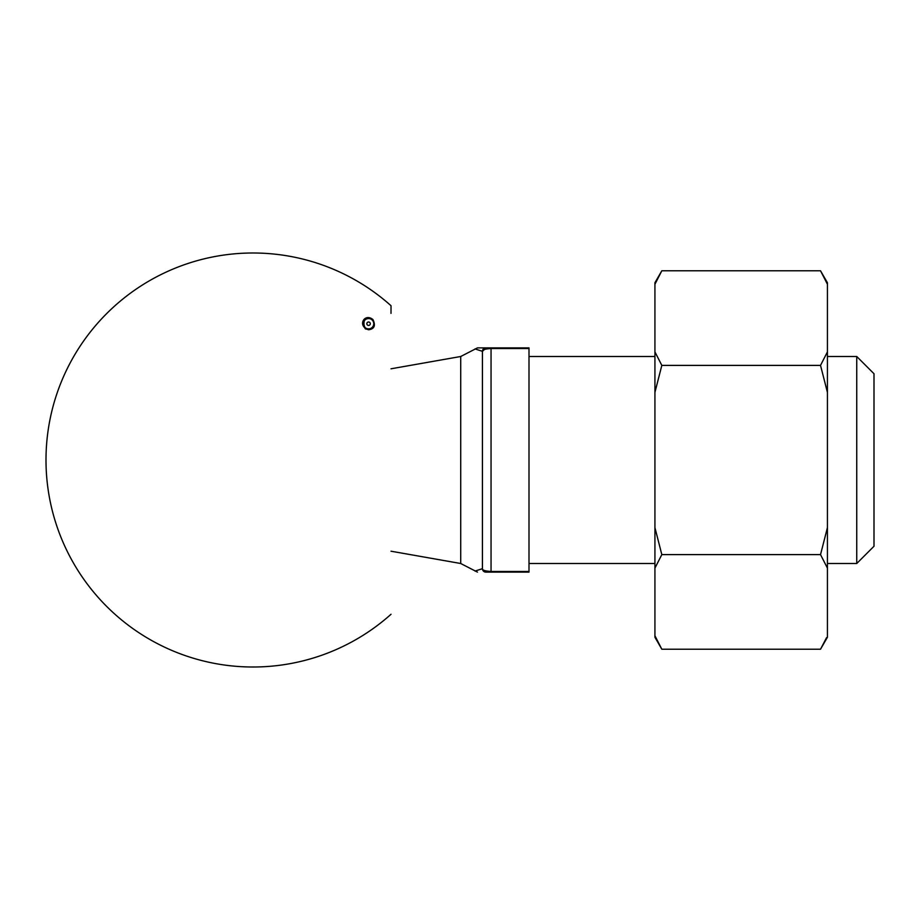<?xml version="1.0" encoding="UTF-8"?>
<svg xmlns="http://www.w3.org/2000/svg" width="920" height="920" viewBox="0 0 920 920"><rect width="100%" height="100%" fill="white"/><g stroke="black" fill="none" stroke-linecap="round" stroke-linejoin="round"><path stroke-width="1.38" d="M486.726 347.875L529 347.875L529 348.542L491.05 348.542C485.231 348.864 482.356 349.796 482.425 351.325L475.007 348.921L482.425 351.325L482.425 568.675L475.007 571.078L482.425 568.675C482.367 570.216 485.242 571.136 491.05 571.458C485.231 571.136 482.356 570.204 482.425 568.675L482.425 351.325L484.472 349.497M874 460L874 546.25L856.75 563.5L856.75 356.5L874 373.75L874 460M529 348.542L529 572.125L485.875 572.125A3.45 3.45 0 0 1 482.425 568.675M487.657 572.125L488.301 572.125M489.095 347.875L488.301 347.875M485.875 347.875L477.48 347.875L485.875 347.875A3.45 3.45 0 0 0 482.425 351.325M372.933 319.55C364.389 312.593 356.948 326.14 368.575 329.762C374.359 329.003 375.808 325.599 372.933 319.55M391.023 614.272A207 207 0 0 1 46 460A207 207 0 0 1 391.023 305.728L391 313.375M827.425 284.268L827.425 282.727L820.525 270.779L827.425 284.268L827.425 392.391L820.525 365.389L827.425 351.888M655.787 282.359L654.925 284.268L654.925 282.727L661.825 270.779L654.925 284.268L654.925 351.888L661.825 365.389L654.925 392.391L654.925 527.608L661.825 554.61L654.925 568.111L654.925 635.731L661.825 649.221L820.525 649.221L827.425 637.272L827.425 392.391M827.425 568.111L820.525 554.61L827.425 527.608M820.525 649.221L826.562 637.64M661.825 270.779L820.525 270.779M661.825 554.61L820.525 554.61M661.825 365.389L820.525 365.389M661.825 649.221L654.925 637.272L654.925 635.731M654.925 568.111L654.925 527.608M654.925 392.391L654.925 351.888M368.954 318.561L368.161 318.561C361.882 317.228 363.02 331.211 368.989 328.888L369.437 328.831A3.45 2.438 80.4 0 1 369.138 328.854L365.079 328.647M364.331 319.435L368.161 318.561L365.056 318.815M368.575 328.9A5.175 5.175 0 0 1 363.4 323.714A5.175 5.175 0 0 1 368.598 318.55A5.175 5.175 0 0 1 373.75 323.736A5.175 5.175 0 0 1 368.575 328.9A5.175 5.175 0 0 1 363.4 323.714A5.175 5.175 0 0 1 368.598 318.55A5.175 5.175 0 0 1 373.75 323.736A5.175 5.175 0 0 1 368.575 328.9M491.05 347.875L491.05 571.458L529 571.458M477.48 347.875L460.713 356.5L460.713 563.5L477.48 572.125M491.05 572.125L491.05 571.458M368.575 325.45A1.725 1.725 0 0 0 370.07 322.862A1.725 1.725 0 0 0 367.08 322.862A1.725 1.725 0 0 0 368.575 325.45M529 563.5L654.925 563.5M827.425 563.5L856.75 563.5M529 356.5L654.925 356.5M827.425 356.5L856.75 356.5M391 551.207L460.713 563.5M391 368.793L460.713 356.5M368.989 328.888L365.895 329.13"/></g></svg>

